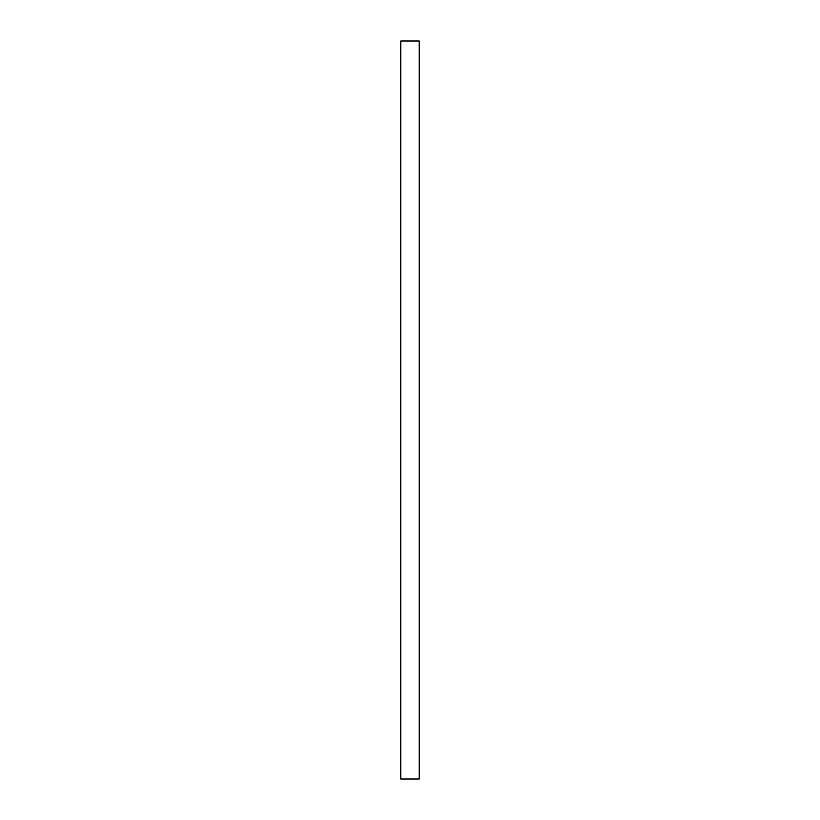 <?xml version="1.0" encoding="UTF-8"?>
<svg xmlns="http://www.w3.org/2000/svg" width="820" height="820" viewBox="0 0 820 820"><rect width="100%" height="100%" fill="white"/><g stroke="black" fill="none" stroke-linecap="round" stroke-linejoin="round"><path stroke-width="0.61" stroke-dasharray="4.1 3.07" d="M419.225 779L419.225 41M400.775 779L400.775 41"/><path stroke-width="1.23" d="M419.225 410L419.225 779L400.775 779L400.775 41L419.225 41L419.225 410"/></g></svg>
